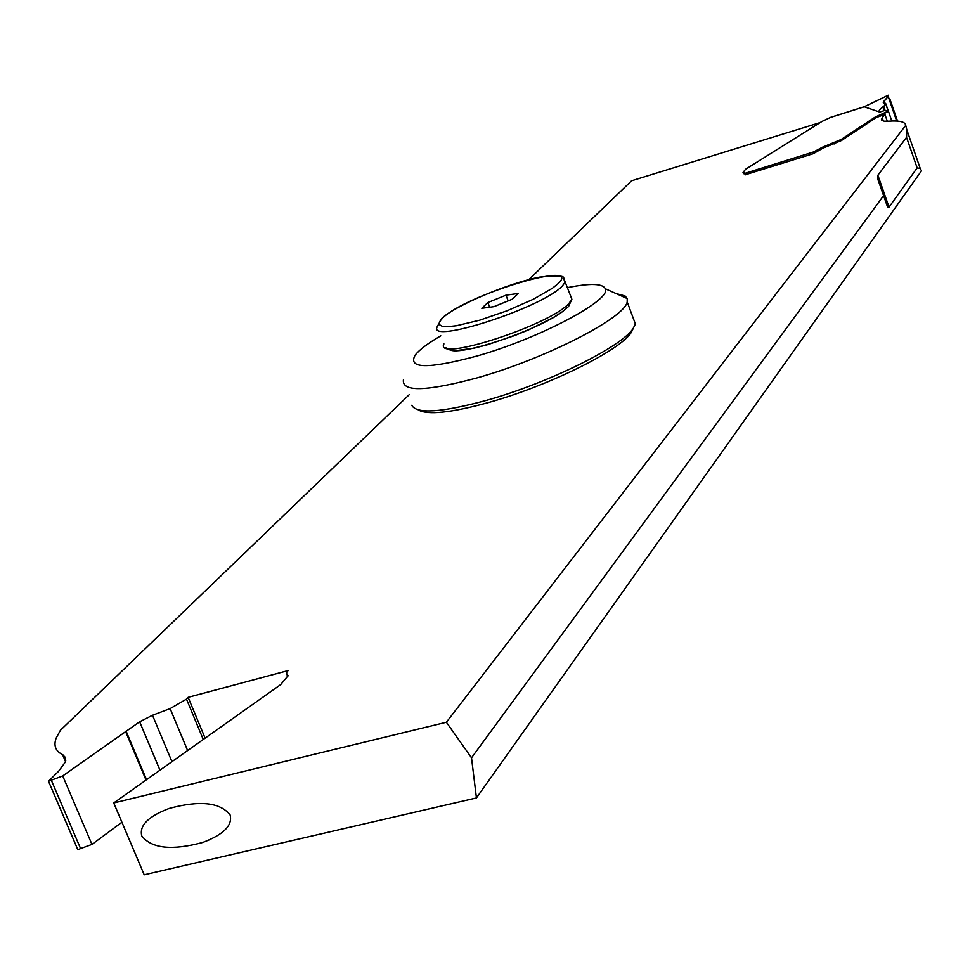 <?xml version="1.0" encoding="UTF-8"?>
<svg xmlns="http://www.w3.org/2000/svg" width="970" height="970" viewBox="0 0 970 970"><rect width="100%" height="100%" fill="white"/><g stroke="black" fill="none" stroke-linecap="round" stroke-linejoin="round"><path stroke-width="1.45" d="M889.66 98.394L897.565 121.117L889.66 98.394M879.705 112.071C877.971 111.465 879.499 109.392 884.264 105.827L883.379 108.519L884.87 110.447L879.705 112.071L864.258 106.797M745.154 174.927L745.227 173.194L743.02 172.466L745.615 169.241L822.051 121.408L830.344 117.491L864.161 106.833L888.229 95.29L888.168 96.454L883.234 102.371L885.659 103.402L884.264 105.827L885.586 103.572L883.791 102.929L883.815 101.365L888.168 96.454L896.716 121.056M884.264 105.827L884.87 110.447L888.35 111.029L875.061 117.14L841.16 139.486L822.475 147.234L813.49 151.987L813.454 153.527L813.49 151.987L822.475 147.234L822.827 148.24L841.511 140.492L876.213 117.588L884.907 114.327L882.215 117.673L881.572 120.074L884.167 121.189L888.556 121.201C899.542 120.413 905.265 121.796 905.725 125.373L446.394 722.25L113.732 802.954L280.767 684.517L288.078 675.666L286.296 672.974L288.078 670.597L188.131 697.333L186.495 699.115L170.126 708.597L152.508 715.254L139.644 721.777L62.71 775.927L48.5 781.262L58.6 771.271L65.342 762.044L65.56 757.618L62.553 754.636C55.557 751.12 53.423 745.615 56.139 738.146L60.431 730.252L409.207 394.705M831.096 117.249L830.344 117.491M51.264 780.135L80.583 848.58L77.83 849.72L48.5 781.262M745.142 174.818L813.333 153.672L822.827 148.24M743.372 173.46L745.069 173.824M820.183 122.572L631.579 180.784L528.82 279.639M418.409 409.983C427.794 415.269 451.305 412.747 488.916 402.417C548.571 385.854 620.048 350.449 631.167 332.589L633.41 328.09M905.725 125.373L906.877 129.98L906.538 137.364L877.874 175.231L877.704 178.868L887.538 206.901L889.041 207.119L917.159 167.931L920.215 168.404L921.5 170.805L920.203 168.356M887.332 121.274L884.907 114.327M113.732 802.954L144.203 874.794L476.44 797.934L921.5 170.805M80.583 848.58L91.968 844.409L121.905 822.245M62.71 775.927L91.968 844.409M188.131 697.333L205.106 738.17M446.394 722.25L471.517 757.812L476.44 797.934M230.145 815.006C220.178 802.311 199.82 800.129 169.059 808.483C148.204 816.425 139.122 825.579 141.79 835.946C151.635 848.568 171.957 850.738 202.766 842.445C223.561 834.588 232.679 825.446 230.145 815.006M471.517 757.812L883.949 195.115M411.765 405.266C416.566 414.178 441.508 412.529 486.588 400.319C548.062 383.223 621.77 346.751 633.155 328.454L635.411 324.016L633.095 317.772M616.023 293.546L625.08 295.959L627.214 298.542L627.19 301.888C625.068 317.784 545.37 358.706 477.87 377.657C426.594 391.492 401.774 392.219 403.411 379.828M567.511 287.605C590.196 283.082 602.794 283.458 605.28 288.745C612.009 299.851 539.72 338.263 477.131 355.978C428.243 369.121 407.582 368.855 415.148 355.153C419.319 349.77 427.879 343.332 440.804 335.814M448.601 348.472C452.857 360.04 551.033 326.15 567.098 307.454M487.874 302.531L481.787 308.29L493.96 306.653L512.257 299.221L518.186 293.486L505.976 295.171L487.874 302.531L489.68 307.235M508.159 300.882L505.976 295.171M897.189 121.08L888.168 96.454M884.87 110.447L887.574 110.689C889.235 110.968 887.683 112.071 882.918 113.987L875.061 117.14L841.16 139.486L822.475 147.234M744.123 172.83L744.475 173.824M745.19 173.29L813.49 151.987L813.854 152.993M888.083 110.725L885.586 103.572M883.84 106.87L885.101 110.495M883.27 114.969L882.918 113.987M877.838 116.994L877.486 116M875.401 118.134L875.061 117.14M848.229 136.188L847.877 135.194M847.986 136.346L847.635 135.351M841.16 139.486L841.511 140.492M834.127 143.972L833.763 142.966M884.397 103.026L883.815 101.365M65.511 761.559L62.553 754.636M917.159 167.931L906.538 137.364M882.215 117.673L883.391 121.056M146.033 780.05L125.566 731.453M126.088 731.089L146.555 779.686M159.965 770.168L139.644 721.777M152.508 715.254L171.945 761.68M187.634 750.55L170.126 708.597M186.495 699.115L203.263 739.467M287.896 676.078L287.181 674.32M877.874 175.231L889.041 207.119M443.933 343.913C433.736 362.804 550.123 325.253 569.063 303.295L571.876 299.221L570.602 295.814M562.479 285.81C543.358 307.369 426.897 345.162 437.276 326.66L441.544 318.633C453.693 306.459 507.759 283.204 539.72 277.117C572.191 273.952 560.721 277.941 565.34 281.809L562.479 285.81M563.764 278.341L571.876 299.221L568.553 306.508L562.176 311.855L553.021 317.687L528.965 329.691L514.973 335.438L486.831 344.92L474.197 348.133L455.536 350.703L450.686 350.328L445.654 347.684M442.72 317.942L442.829 317.845C466.437 294.565 583.855 259.342 558.199 283.543L552.354 288.284L533.197 299.306L507.177 310.739L479.677 320.209L456.446 325.738L447.958 326.647L442.162 326.259L439.313 324.598L439.519 321.773L442.72 317.942M830.659 117.334L864.185 106.773L888.241 95.218M743.105 172.708L743.456 173.703M885.659 103.414L888.229 110.786M883.864 109.937L883.306 108.313M891.83 121.02L888.35 111.029M65.742 760.65L63.365 755.084M920.215 168.404L906.877 129.98M881.9 120.425L881.427 119.092M287.69 676.393L286.781 674.162M887.538 206.901L884.955 199.541M881.536 189.805L877.704 178.868M202.766 842.445L210.672 839.317M631.167 332.589L633.155 328.454M627.19 301.888L635.411 324.016M605.28 288.745L627.214 298.542"/></g></svg>
